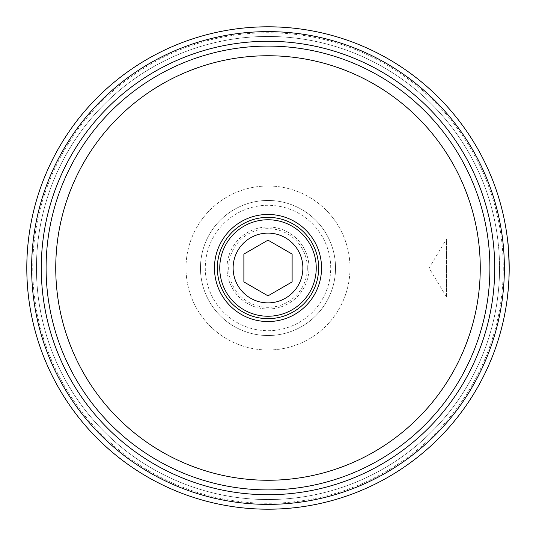 <?xml version="1.0" encoding="UTF-8"?>
<svg xmlns="http://www.w3.org/2000/svg" width="536" height="536" viewBox="0 0 536 536"><rect width="100%" height="100%" fill="white"/><g stroke="black" fill="none" stroke-linecap="round" stroke-linejoin="round"><path stroke-width="0.4" stroke-dasharray="2.68 2.01" d="M508.329 288.469L509.2 268A241.2 241.2 0 0 1 268 509.2A241.2 241.2 0 0 1 26.8 268A241.2 241.2 0 0 1 268 26.8A241.2 241.2 0 0 1 509.2 268A241.2 241.2 0 0 0 268 26.8A241.2 241.2 0 0 0 26.8 268A241.2 241.2 0 0 1 268 26.8A241.2 241.2 0 0 1 509.2 268A241.2 241.2 0 0 1 268 509.2A241.2 241.2 0 0 1 26.8 268A241.2 241.2 0 0 0 268 509.2A241.2 241.2 0 0 0 509.2 268C508.624 285.588 508.041 295.236 507.458 296.944L446.488 296.944L446.488 239.056L429.095 268L446.488 296.944L446.488 239.056L507.458 239.056M217.348 268A50.652 50.652 0 0 1 268 217.348A50.652 50.652 0 0 1 318.652 268A50.652 50.652 0 0 1 268 318.652A50.652 50.652 0 0 1 217.348 268A50.652 50.652 0 0 1 268 217.348A50.652 50.652 0 0 1 318.652 268A50.652 50.652 0 0 1 268 318.652A50.652 50.652 0 0 1 217.348 268M309.004 268A41.004 41.004 0 0 0 268 226.996A41.004 41.004 0 0 0 226.996 268A41.004 41.004 0 0 0 268 309.004A41.004 41.004 0 0 0 309.004 268A41.004 41.004 0 0 0 268 226.996A41.004 41.004 0 0 0 226.996 268A41.004 41.004 0 0 0 268 309.004A41.004 41.004 0 0 0 309.004 268M31.624 268A236.376 236.376 0 0 0 268 504.376A236.376 236.376 0 0 0 504.376 268A236.376 236.376 0 0 0 268 31.624A236.376 236.376 0 0 0 31.624 268M205.288 268A62.712 62.712 0 0 0 268 330.712A62.712 62.712 0 0 0 330.712 268A62.712 62.712 0 0 0 268 205.288A62.712 62.712 0 0 0 205.288 268M335.536 268A67.536 67.536 0 0 1 268 335.536A67.536 67.536 0 0 1 200.464 268A67.536 67.536 0 0 0 268 335.536A67.536 67.536 0 0 0 335.536 268A67.536 67.536 0 0 0 268 200.464A67.536 67.536 0 0 0 200.464 268A67.536 67.536 0 0 1 268 200.464A67.536 67.536 0 0 1 335.536 268A67.536 67.536 0 0 1 268 335.536A67.536 67.536 0 0 1 200.464 268A67.536 67.536 0 0 1 268 200.464A67.536 67.536 0 0 1 335.536 268A67.536 67.536 0 0 1 268 335.536A67.536 67.536 0 0 1 200.464 268A67.536 67.536 0 0 1 268 200.464A67.536 67.536 0 0 1 335.536 268M503.264 268A235.264 235.264 0 0 1 268 503.264A235.264 235.264 0 0 1 32.736 268A235.264 235.264 0 0 1 268 32.736A235.264 235.264 0 0 1 503.264 268M489.904 268A221.904 221.904 0 0 1 268 489.904A221.904 221.904 0 0 1 46.096 268A221.904 221.904 0 0 1 268 46.096A221.904 221.904 0 0 1 489.904 268A221.904 221.904 0 0 0 268 46.096A221.904 221.904 0 0 0 46.096 268M214.454 268A53.546 53.546 0 0 0 268 321.546A53.546 53.546 0 0 0 321.546 268A53.546 53.546 0 0 0 268 214.454A53.546 53.546 0 0 0 214.454 268M218.668 279.497A50.652 50.652 0 0 1 256.503 218.668A50.652 50.652 0 0 1 317.332 256.503A50.652 50.652 0 0 1 279.497 317.332A50.652 50.652 0 0 1 218.668 279.497A50.652 50.652 0 0 1 256.503 218.668A50.652 50.652 0 0 1 317.332 256.503A50.652 50.652 0 0 1 279.497 317.332A50.652 50.652 0 0 1 218.668 279.497M493.509 215.439A231.552 231.552 0 0 1 320.562 493.509A231.552 231.552 0 0 1 42.491 320.562A231.552 231.552 0 0 1 215.439 42.491A231.552 231.552 0 0 1 493.509 215.439A231.552 231.552 0 0 1 320.562 493.509A231.552 231.552 0 0 1 42.491 320.562A231.552 231.552 0 0 1 215.439 42.491A231.552 231.552 0 0 1 493.509 215.439M186.816 256.422A82.008 82.008 0 0 0 256.422 349.184A82.008 82.008 0 0 0 349.184 279.578A82.008 82.008 0 0 0 279.578 186.816A82.008 82.008 0 0 0 186.816 256.422A82.008 82.008 0 0 0 256.422 349.184A82.008 82.008 0 0 0 349.184 279.578A82.008 82.008 0 0 0 279.578 186.816A82.008 82.008 0 0 0 186.816 256.422M334.859 277.534A67.536 67.536 0 0 0 277.534 201.141A67.536 67.536 0 0 0 201.141 258.466A67.536 67.536 0 0 1 277.534 201.141A67.536 67.536 0 0 1 334.859 277.534A67.536 67.536 0 0 1 258.466 334.859A67.536 67.536 0 0 1 201.141 258.466A67.536 67.536 0 0 0 258.466 334.859A67.536 67.536 0 0 0 334.859 277.534M497.234 300.683A231.552 231.552 0 0 1 235.317 497.234A231.552 231.552 0 0 1 38.766 235.317A231.552 231.552 0 0 1 300.683 38.766A231.552 231.552 0 0 1 497.234 300.683A231.552 231.552 0 0 1 235.317 497.234A231.552 231.552 0 0 1 38.766 235.317A231.552 231.552 0 0 1 300.683 38.766A231.552 231.552 0 0 1 497.234 300.683M307.329 268A39.329 39.329 0 0 1 268 307.329A39.329 39.329 0 0 1 228.671 268A39.329 39.329 0 0 1 268 228.671A39.329 39.329 0 0 1 307.329 268M219.76 268A48.24 48.24 0 0 0 268 316.24A48.24 48.24 0 0 0 316.24 268A48.24 48.24 0 0 0 268 219.76A48.24 48.24 0 0 0 219.76 268M292.12 254.077L268 240.148L243.88 254.077L243.88 281.923L268 295.852L292.12 281.923L292.12 254.077M499.552 268A231.552 231.552 0 0 1 268 499.552A231.552 231.552 0 0 1 36.448 268A231.552 231.552 0 0 1 268 36.448A231.552 231.552 0 0 1 499.552 268A231.552 231.552 0 0 1 268 499.552A231.552 231.552 0 0 1 36.448 268A231.552 231.552 0 0 1 268 36.448A231.552 231.552 0 0 1 499.552 268M509.2 268A241.2 241.2 0 0 0 268 26.8A241.2 241.2 0 0 0 26.8 268"/><path stroke-width="0.8" d="M509.2 268C508.624 250.433 508.041 240.785 507.458 239.056C508.041 240.778 508.624 250.426 509.2 268A241.2 241.2 0 0 1 268 509.2A241.2 241.2 0 0 1 26.8 268A241.2 241.2 0 0 1 268 26.8A241.2 241.2 0 0 1 509.2 268M508.329 288.469L507.458 296.944M321.546 268A53.546 53.546 0 0 1 268 321.546A53.546 53.546 0 0 1 214.454 268A53.546 53.546 0 0 1 268 214.454A53.546 53.546 0 0 1 321.546 268M217.348 268A50.652 50.652 0 0 0 268 318.652A50.652 50.652 0 0 0 318.652 268A50.652 50.652 0 0 0 268 217.348A50.652 50.652 0 0 0 217.348 268M504.376 268A236.376 236.376 0 0 0 268 31.624A236.376 236.376 0 0 0 31.624 268A236.376 236.376 0 0 0 268 504.376A236.376 236.376 0 0 0 504.376 268M494.728 268A226.728 226.728 0 0 1 268 494.728A226.728 226.728 0 0 1 41.272 268A226.728 226.728 0 0 1 268 41.272A226.728 226.728 0 0 1 494.728 268M46.096 268A221.904 221.904 0 0 0 268 489.904A221.904 221.904 0 0 0 489.904 268A221.904 221.904 0 0 0 268 46.096A221.904 221.904 0 0 0 46.096 268M233.126 268A34.873 34.873 0 0 0 268 302.874A34.873 34.873 0 0 0 302.874 268A34.873 34.873 0 0 0 268 233.126A34.873 34.873 0 0 0 233.126 268M316.24 268A48.24 48.24 0 0 1 268 316.24A48.24 48.24 0 0 1 219.76 268A48.24 48.24 0 0 1 268 219.76A48.24 48.24 0 0 1 316.24 268M292.12 254.077L268 240.148L243.88 254.077L243.88 281.923L268 295.852L292.12 281.923L292.12 254.077M55.744 268A212.256 212.256 0 0 0 268 480.256A212.256 212.256 0 0 0 480.256 268A212.256 212.256 0 0 0 268 55.744A212.256 212.256 0 0 0 55.744 268"/></g></svg>
